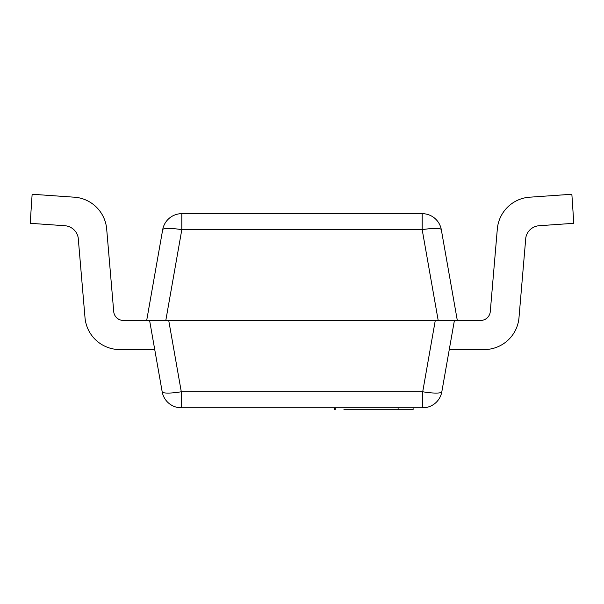 <?xml version="1.0" encoding="UTF-8"?>
<svg xmlns="http://www.w3.org/2000/svg" width="604" height="604" viewBox="0 0 604 604"><rect width="100%" height="100%" fill="white"/><g stroke="black" fill="none" stroke-linecap="round" stroke-linejoin="round"><path stroke-width="0.91" d="M422.196 213.665L422.196 229.709A19.411 3.322 -10 0 1 441.313 229.709A19.411 19.411 0 0 0 422.196 213.665L181.804 213.665A19.411 19.411 0 0 0 162.687 229.709A19.411 3.322 10 0 1 181.804 229.709L181.804 213.665A19.411 19.411 0 0 0 162.687 229.709L146.689 320.445L457.311 320.445L441.313 229.709A19.411 19.411 0 0 0 422.196 213.665M454.404 320.445L438.194 320.445L454.404 320.445L438.194 320.445L422.196 229.709L181.804 229.709L165.806 320.445L149.596 320.445L162.174 391.762A19.411 19.411 0 0 0 181.291 407.806A19.411 19.411 0 0 1 162.174 391.762A19.411 3.322 170 0 0 181.291 391.762L168.72 320.445L435.28 320.445L422.709 391.762L422.709 407.806A19.411 19.411 0 0 0 441.826 391.762A19.411 19.411 0 0 1 422.709 407.806L181.291 407.806L181.291 391.762L422.709 391.762A19.411 3.322 -170 0 0 441.826 391.762L454.404 320.445L449.27 349.565L484.189 349.565A34.949 34.949 0 0 0 519.062 316.828L525.805 237.712A14.564 14.564 0 0 1 539.123 225.73L573.8 223.306L571.86 194.254L531.09 197.1A34.949 34.949 0 0 0 497.303 229.195L490.289 311.49A9.709 9.709 0 0 1 480.61 320.445L454.404 320.445M149.596 320.445L123.39 320.445A9.709 9.709 0 0 1 113.711 311.49L106.697 229.195A34.949 34.949 0 0 0 72.91 197.1L32.14 194.254L30.2 223.306L64.877 225.73A14.564 14.564 0 0 1 78.195 237.712L84.938 316.828A34.949 34.949 0 0 0 119.811 349.565L154.73 349.565M525.805 237.712A14.564 14.564 0 0 1 539.123 225.73A14.564 14.564 0 0 0 525.805 237.712L519.062 316.828L525.805 237.712M484.189 349.565A34.949 34.949 0 0 0 519.062 316.828A34.949 34.949 0 0 1 484.189 349.565L449.27 349.565L484.189 349.565M490.289 311.49A9.709 9.709 0 0 1 480.61 320.445A9.709 9.709 0 0 0 490.289 311.49M531.09 197.1A34.949 34.949 0 0 0 497.303 229.195A34.949 34.949 0 0 1 531.09 197.1M64.877 225.73A14.564 14.564 0 0 1 78.195 237.712L84.938 316.828L78.195 237.712A14.564 14.564 0 0 0 64.877 225.73M106.697 229.195A34.949 34.949 0 0 0 72.91 197.1A34.949 34.949 0 0 1 106.697 229.195M335.273 407.806L335.273 409.746L334.646 409.746L334.646 407.806M413.098 407.806L413.098 409.746L343.887 409.746M398.111 407.806L398.111 409.746M334.805 407.806L334.805 409.746"/></g></svg>
